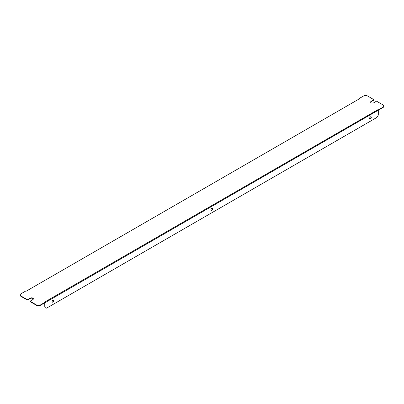 <?xml version="1.0" encoding="UTF-8"?>
<svg xmlns="http://www.w3.org/2000/svg" width="404" height="404" viewBox="0 0 404 404"><rect width="100%" height="100%" fill="white"/><g stroke="black" fill="none" stroke-linecap="round" stroke-linejoin="round"><path stroke-width="0.61" d="M358.959 99.066L358.914 98.677L359.272 98.884L26.058 291.264L25.699 291.057L21.008 293.764A2.762 1.596 0 0 0 20.2 294.895A2.762 1.596 0 0 0 21.008 296.021L27.477 299.758L27.477 300.116L21.008 296.385A2.762 1.596 180 0 1 20.2 295.253A2.762 1.596 180 0 1 20.22 295.077M378.301 109.873L377.942 109.666L378.301 110.231L378.301 109.873L382.992 107.166A2.762 1.596 0 0 0 383.8 106.035A2.762 1.596 0 0 0 382.992 104.909L376.523 101.172L373.69 102.808A1.798 1.035 0 0 1 371.731 103.035A1.798 1.035 0 0 1 370.62 102.076A1.798 1.035 0 0 1 371.15 101.343L373.983 99.707L367.514 95.97A2.762 1.596 0 0 0 363.605 95.97L358.914 98.677M40.395 305.318A2.762 1.596 180 0 1 36.486 305.318L30.017 301.586L30.017 301.222L36.486 304.959A2.762 1.596 0 0 0 40.395 304.959L40.395 305.318L45.086 302.611L44.728 302.046L377.942 109.666M33.35 299.036A1.798 1.035 0 0 0 32.123 298.228A1.798 1.035 0 0 0 30.31 298.48L27.477 300.116M373.983 99.707L373.983 100.066L371.15 101.702A1.798 1.035 0 0 0 370.65 102.257M383.78 106.217A2.762 1.596 180 0 1 383.8 106.398A2.762 1.596 180 0 1 382.992 107.525L382.992 107.166M378.301 110.231L382.992 107.525M30.017 301.222L32.85 299.586A1.798 1.035 0 0 0 33.38 298.854A1.798 1.035 0 0 0 32.27 297.894A1.798 1.035 0 0 0 30.31 298.122L27.477 299.758M40.395 304.959L45.086 302.253M378.255 110.206L45.086 302.667L45.086 306.762A2.762 1.596 120 0 0 45.657 308.03A2.762 1.596 120 0 0 47.041 307.893L376.346 117.771A2.762 1.596 120 0 0 378.301 114.388L378.301 110.287M44.733 302.813L44.773 306.586L45.086 306.762M370.483 116.822A1.161 0.672 120 0 0 369.726 117.847A1.161 0.672 120 0 0 369.902 118.776A1.161 0.672 120 0 0 371.064 118.104A1.161 0.672 120 0 0 371.064 116.766A1.161 0.672 120 0 0 370.483 116.822M211.696 208.499A1.161 0.672 120 0 0 210.933 209.519A1.161 0.672 120 0 0 211.115 210.454A1.161 0.672 120 0 0 212.272 209.782A1.161 0.672 120 0 0 212.272 208.439A1.161 0.672 120 0 0 211.696 208.499M52.904 300.177A1.161 0.672 120 0 0 52.146 301.197A1.161 0.672 120 0 0 52.323 302.126A1.161 0.672 120 0 0 53.485 301.46A1.161 0.672 120 0 0 53.485 300.116A1.161 0.672 120 0 0 52.904 300.177M370.887 116.711A1.161 0.672 -60 0 1 370.17 118.539A1.161 0.672 -60 0 1 369.766 118.65M212.095 208.388A1.161 0.672 -60 0 1 211.383 210.211A1.161 0.672 -60 0 1 210.979 210.322M53.308 300.066A1.161 0.672 -60 0 1 52.591 301.889A1.161 0.672 -60 0 1 52.187 302M45.511 307.924A2.762 1.596 -60 0 1 45.349 307.848A2.762 1.596 -60 0 1 44.773 306.586M21.008 296.021L21.008 296.385M36.486 305.318L36.486 304.959M371.15 101.702L371.15 101.343M30.31 298.48L30.31 298.122M45.657 308.03L45.349 307.848M20.2 295.253L20.2 294.895M383.8 106.398L383.8 106.035"/></g></svg>

